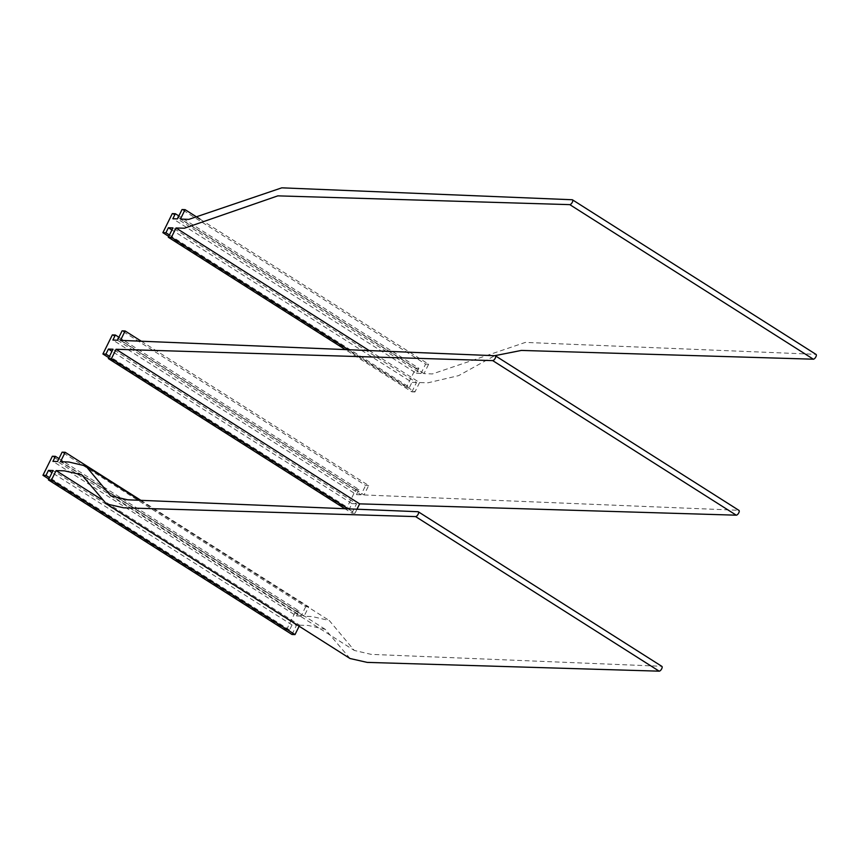 <?xml version="1.0" encoding="UTF-8"?>
<svg xmlns="http://www.w3.org/2000/svg" width="859" height="859" viewBox="0 0 859 859"><rect width="100%" height="100%" fill="white"/><g stroke="black" fill="none" stroke-linecap="round" stroke-linejoin="round"><path stroke-width="0.64" stroke-dasharray="4.29 3.22" d="M291.974 634.479L296.602 625.116L292.039 624.955L289.547 629.98L286.509 629.872L48.845 479.043M289.547 629.98L49.532 477.647M292.039 624.955L52.012 472.622M296.602 625.116L53.043 470.539M299.147 626.232L299.662 625.191L100.836 499.004M350.01 658.509L325.25 629.325L308.048 625.438L299.662 625.191M418.022 511.717L661.58 666.283L371.174 654.365L354.295 650.435L329.298 620.531L312.429 616.59L304.075 616.247L60.517 461.68M140.897 500.346L308.725 606.851L304.075 616.247M308.725 606.851L305.675 606.744L62.116 452.178M305.675 606.744L301.058 616.107L57.499 461.53M301.058 616.107L296.495 615.946L52.936 461.369M296.495 615.946L298.975 610.921L58.949 458.588M298.975 610.921L295.925 610.813L52.378 456.236M286.509 629.872L295.925 610.813M356.979 509.204L354.982 513.263L348.002 508.839M354.982 513.263L351.932 513.156L344.931 508.711M351.932 513.156L356.56 503.803L113.001 349.226M356.56 503.803L351.997 503.632L349.506 508.668L109.49 356.335M351.997 503.632L111.971 351.31M141.295 341.227L368.683 485.539L364.033 494.945L120.475 340.368M368.683 485.539L365.644 485.432L122.085 330.855M117.458 340.218L361.016 494.784L365.644 485.432M118.907 337.265L358.933 489.598L356.453 494.623L112.894 340.046M361.016 494.784L356.453 494.623M364.033 494.945L738.676 510.3L495.117 355.733M349.506 508.668L346.467 508.549L108.803 357.72M358.933 489.598L355.894 489.49L346.467 508.549M355.894 489.49L112.336 334.913M169.448 235.012L409.475 387.345L406.425 387.237L415.853 368.167L418.891 368.275L178.865 215.953M415.853 368.167L172.294 213.601M418.891 368.275L416.411 373.311L172.852 218.734M416.411 373.311L420.974 373.472L177.416 218.895M420.974 373.472L425.602 364.109L182.044 209.532M572.212 199.75L815.76 354.327L525.354 342.408L432.345 373.955L423.992 373.611L428.641 364.216L199.954 219.077M428.641 364.216L425.602 364.109M423.992 373.611L180.444 219.045M369.187 350.569L419.579 382.545L427.975 382.803L458.599 375.651L494.655 355.712M419.579 382.545L414.94 391.951L348.389 349.72M414.94 391.951L411.891 391.844L345.318 349.592M411.891 391.844L416.518 382.48L172.96 227.903M416.518 382.48L411.955 382.319L171.929 229.987M409.475 387.345L411.955 382.319M406.425 387.237L168.761 236.408M325.25 629.325L81.691 474.748M139.856 500.303L329.298 620.531M110.736 495.858L354.295 650.435"/><path stroke-width="1.29" d="M48.845 479.043L42.95 475.295L52.378 456.236L55.416 456.344L58.949 458.588M49.532 477.647L45.989 475.403L42.95 475.295M52.012 472.622L48.48 470.378L45.989 475.403M48.415 479.902L51.465 480.009L295.013 634.586L291.974 634.479L48.415 479.902L53.043 470.539L48.48 470.378M295.013 634.586L299.147 626.232M100.836 499.004L56.103 470.614L51.465 480.009M661.58 666.283A2.792 1.192 -57.6 0 1 661.87 666.369A2.792 1.192 -57.6 0 1 661.559 669.064A2.792 1.192 -57.6 0 1 659.175 671.169L367.201 662.396L350.01 658.509L106.452 503.932L81.691 474.748L64.5 470.861L56.103 470.614M106.452 503.932L123.642 507.819L415.616 516.592A2.792 1.192 -57.6 0 0 418 514.498A2.792 1.192 -57.6 0 0 418.312 511.792A2.792 1.192 -57.6 0 0 418.022 511.717L127.615 499.798L110.736 495.858L85.739 465.954L139.856 500.303M140.897 500.346L65.166 452.285L60.517 461.68L68.87 462.024L85.739 465.954M65.166 452.285L62.116 452.178L57.499 461.53L52.936 461.369L55.416 456.344M348.002 508.839L111.423 358.697L116.072 349.28L492.701 360.608A2.792 1.192 -57.6 0 0 495.246 358.214A2.792 1.192 -57.6 0 0 495.407 355.819A2.792 1.192 -57.6 0 0 495.117 355.733L120.475 340.368L125.124 330.962L122.085 330.855L117.458 340.218L112.894 340.046L115.374 335.021L112.336 334.913L102.908 353.983L108.803 357.72M356.979 509.204L359.631 503.857L116.072 349.28M344.931 508.711L108.374 358.579L113.001 349.226L108.438 349.065L105.958 354.091L102.908 353.983M111.423 358.697L108.374 358.579M359.631 503.857L736.26 515.185A2.792 1.192 -57.6 0 0 738.804 512.791A2.792 1.192 -57.6 0 0 738.955 510.386A2.792 1.192 -57.6 0 0 738.676 510.3M109.49 356.335L105.958 354.091M111.971 351.31L108.438 349.065M141.295 341.227L125.124 330.962M118.907 337.265L115.374 335.021M178.865 215.953L175.333 213.708L172.294 213.601L162.866 232.66L165.916 232.768L168.396 227.742L172.96 227.903L168.332 237.267L171.381 237.374L176.02 227.979L184.417 228.226L277.822 195.863L569.796 204.635L813.355 359.202L521.381 350.429L494.655 355.712M175.333 213.708L172.852 218.734L177.416 218.895L182.044 209.532L185.082 209.639L199.954 219.077M569.796 204.635A2.792 1.192 122.4 0 0 572.18 202.531A2.792 1.192 122.4 0 0 572.491 199.836A2.792 1.192 122.4 0 0 572.212 199.75L281.795 187.831L188.787 219.389L180.444 219.045L185.082 209.639M815.76 354.327A2.792 1.192 122.4 0 1 816.05 354.413A2.792 1.192 122.4 0 1 815.739 357.108A2.792 1.192 122.4 0 1 813.355 359.202M369.187 350.569L176.02 227.979M348.389 349.72L171.381 237.374M345.318 349.592L168.332 237.267M171.929 229.987L168.396 227.742M169.448 235.012L165.916 232.768M168.761 236.408L162.866 232.66M659.175 671.169L415.616 516.592M736.26 515.185L492.701 360.608M661.87 666.369L418.312 511.792M738.955 510.386L495.407 355.819M572.491 199.836L816.05 354.413"/></g></svg>
